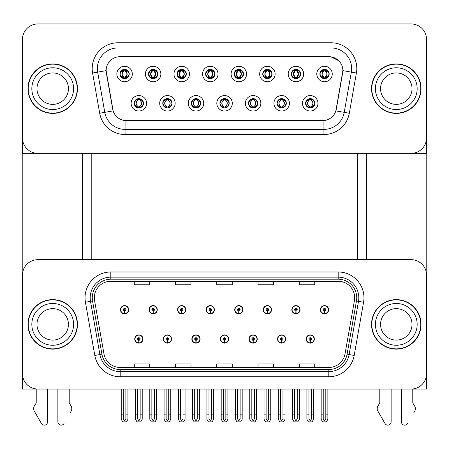 <?xml version="1.0" encoding="UTF-8"?>
<svg xmlns="http://www.w3.org/2000/svg" width="449" height="449" viewBox="0 0 449 449"><rect width="100%" height="100%" fill="white"/><g stroke="black" fill="none" stroke-linecap="round" stroke-linejoin="round"><path stroke-width="0.67" d="M220.425 339.012A4.125 4.125 0 0 0 224.551 343.137A4.125 4.125 0 0 0 228.676 339.012A4.125 4.125 0 0 0 224.551 334.887A4.125 4.125 0 0 0 220.425 339.012M248.987 339.012A4.125 4.125 0 0 0 253.113 343.137A4.125 4.125 0 0 0 257.238 339.012A4.125 4.125 0 0 0 253.113 334.887A4.125 4.125 0 0 0 248.987 339.012M191.863 339.012A4.125 4.125 0 0 0 195.989 343.137A4.125 4.125 0 0 0 200.114 339.012A4.125 4.125 0 0 0 195.989 334.887A4.125 4.125 0 0 0 191.863 339.012M163.301 339.012A4.125 4.125 0 0 0 167.426 343.137A4.125 4.125 0 0 0 171.552 339.012A4.125 4.125 0 0 0 167.426 334.887A4.125 4.125 0 0 0 163.301 339.012M134.739 339.012A4.125 4.125 0 0 0 138.864 343.137A4.125 4.125 0 0 0 142.99 339.012A4.125 4.125 0 0 0 138.864 334.887A4.125 4.125 0 0 0 134.739 339.012M277.549 339.012A4.125 4.125 0 0 0 281.675 343.137A4.125 4.125 0 0 0 285.8 339.012A4.125 4.125 0 0 0 281.675 334.887A4.125 4.125 0 0 0 277.549 339.012M291.833 309.726A4.125 4.125 0 0 0 295.958 313.851A4.125 4.125 0 0 0 300.084 309.726A4.125 4.125 0 0 0 295.958 305.601A4.125 4.125 0 0 0 291.833 309.726M263.271 309.726A4.125 4.125 0 0 0 267.396 313.851A4.125 4.125 0 0 0 271.522 309.726A4.125 4.125 0 0 0 267.396 305.601A4.125 4.125 0 0 0 263.271 309.726M234.709 309.726A4.125 4.125 0 0 0 238.834 313.851A4.125 4.125 0 0 0 242.96 309.726A4.125 4.125 0 0 0 238.834 305.601A4.125 4.125 0 0 0 234.709 309.726M206.147 309.726A4.125 4.125 0 0 0 210.272 313.851A4.125 4.125 0 0 0 214.398 309.726A4.125 4.125 0 0 0 210.272 305.601A4.125 4.125 0 0 0 206.147 309.726M177.585 309.726A4.125 4.125 0 0 0 181.71 313.851A4.125 4.125 0 0 0 185.83 309.726A4.125 4.125 0 0 0 181.71 305.601A4.125 4.125 0 0 0 177.585 309.726M149.023 309.726A4.125 4.125 0 0 0 153.148 313.851A4.125 4.125 0 0 0 157.268 309.726A4.125 4.125 0 0 0 153.148 305.601A4.125 4.125 0 0 0 149.023 309.726M120.461 309.726A4.125 4.125 0 0 0 124.581 313.851A4.125 4.125 0 0 0 128.706 309.726A4.125 4.125 0 0 0 124.581 305.601A4.125 4.125 0 0 0 120.461 309.726M306.111 339.012A4.125 4.125 0 0 0 310.237 343.137A4.125 4.125 0 0 0 314.362 339.012A4.125 4.125 0 0 0 310.237 334.887A4.125 4.125 0 0 0 306.111 339.012M320.395 309.726A4.125 4.125 0 0 0 324.52 313.851A4.125 4.125 0 0 0 328.646 309.726A4.125 4.125 0 0 0 324.52 305.601A4.125 4.125 0 0 0 320.395 309.726M426.55 389.075L426.55 275.13A15.468 15.468 0 0 0 411.082 259.668L37.918 259.668A15.468 15.468 0 0 0 22.45 275.13L22.45 389.075L426.55 389.075M91.792 153.356L91.792 259.668M357.724 153.356L357.724 259.668M119.945 74.012A4.642 4.642 0 0 0 124.581 78.654A4.642 4.642 0 0 0 129.222 74.012A4.642 4.642 0 0 0 124.581 69.371A4.642 4.642 0 0 0 119.945 74.012L119.984 74.012C120.904 71.486 122.106 70.235 123.598 70.263L123.284 69.556M116.852 74.012A7.734 7.734 0 0 0 124.581 81.746A7.734 7.734 0 0 0 132.315 74.012A7.734 7.734 0 0 0 124.581 66.278A7.734 7.734 0 0 0 116.852 74.012M191.347 103.292A4.642 4.642 0 0 0 195.989 107.934A4.642 4.642 0 0 0 200.63 103.292A4.642 4.642 0 0 0 195.989 98.657A4.642 4.642 0 0 0 191.347 103.292L191.392 103.292C192.273 105.796 193.474 107.042 195.006 107.047L195.556 107.047C192.486 104.544 192.486 102.046 195.556 99.543L195.006 99.543C193.502 99.515 192.301 100.767 191.392 103.292M188.254 103.292A7.734 7.734 0 0 0 195.989 111.026A7.734 7.734 0 0 0 203.723 103.292A7.734 7.734 0 0 0 195.989 95.564A7.734 7.734 0 0 0 188.254 103.292M162.785 103.292A4.642 4.642 0 0 0 167.426 107.934A4.642 4.642 0 0 0 172.068 103.292A4.642 4.642 0 0 0 167.426 98.657A4.642 4.642 0 0 0 162.785 103.292L162.83 103.292C163.711 105.796 164.912 107.042 166.444 107.047L166.994 107.047C163.924 104.544 163.924 102.046 166.994 99.543L166.444 99.543C164.94 99.515 163.739 100.767 162.83 103.292M159.692 103.292A7.734 7.734 0 0 0 167.426 111.026A7.734 7.734 0 0 0 175.161 103.292A7.734 7.734 0 0 0 167.426 95.564A7.734 7.734 0 0 0 159.692 103.292M277.039 103.292A4.642 4.642 0 0 0 281.675 107.934A4.642 4.642 0 0 0 286.316 103.292A4.642 4.642 0 0 0 281.675 98.657A4.642 4.642 0 0 0 277.039 103.292L277.078 103.292C277.959 105.796 279.166 107.042 280.698 107.047L281.242 107.047C278.172 104.544 278.172 102.046 281.242 99.543L280.698 99.543C279.194 99.515 277.987 100.767 277.078 103.292M273.941 103.292A7.734 7.734 0 0 0 281.675 111.026A7.734 7.734 0 0 0 289.409 103.292A7.734 7.734 0 0 0 281.675 95.564A7.734 7.734 0 0 0 273.941 103.292M234.193 74.012A4.642 4.642 0 0 0 238.834 78.654A4.642 4.642 0 0 0 243.47 74.012A4.642 4.642 0 0 0 238.834 69.371A4.642 4.642 0 0 0 234.193 74.012L234.238 74.012C235.153 71.486 236.359 70.235 237.852 70.263L237.538 69.556M231.1 74.012A7.734 7.734 0 0 0 238.834 81.746A7.734 7.734 0 0 0 246.568 74.012A7.734 7.734 0 0 0 238.834 66.278A7.734 7.734 0 0 0 231.1 74.012M291.317 74.012A4.642 4.642 0 0 0 295.958 78.654A4.642 4.642 0 0 0 300.6 74.012A4.642 4.642 0 0 0 295.958 69.371A4.642 4.642 0 0 0 291.317 74.012L291.362 74.012C292.277 71.486 293.483 70.235 294.976 70.263L294.662 69.556M288.224 74.012A7.734 7.734 0 0 0 295.958 81.746A7.734 7.734 0 0 0 303.692 74.012A7.734 7.734 0 0 0 295.958 66.278A7.734 7.734 0 0 0 288.224 74.012M134.223 103.292A4.642 4.642 0 0 0 138.864 107.934A4.642 4.642 0 0 0 143.506 103.292A4.642 4.642 0 0 0 138.864 98.657A4.642 4.642 0 0 0 134.223 103.292L134.268 103.292C135.149 105.796 136.35 107.042 137.882 107.047L138.432 107.047C135.362 104.544 135.362 102.046 138.432 99.543L137.882 99.543C136.378 99.515 135.171 100.767 134.268 103.292M131.13 103.292A7.734 7.734 0 0 0 138.864 111.026A7.734 7.734 0 0 0 146.599 103.292A7.734 7.734 0 0 0 138.864 95.564A7.734 7.734 0 0 0 131.13 103.292M205.631 74.012A4.642 4.642 0 0 0 210.272 78.654A4.642 4.642 0 0 0 214.908 74.012A4.642 4.642 0 0 0 210.272 69.371A4.642 4.642 0 0 0 205.631 74.012L205.676 74.012C206.591 71.486 207.792 70.235 209.29 70.263L208.97 69.556M202.538 74.012A7.734 7.734 0 0 0 210.272 81.746A7.734 7.734 0 0 0 218.006 74.012A7.734 7.734 0 0 0 210.272 66.278A7.734 7.734 0 0 0 202.538 74.012M148.507 74.012A4.642 4.642 0 0 0 153.148 78.654A4.642 4.642 0 0 0 157.784 74.012A4.642 4.642 0 0 0 153.148 69.371A4.642 4.642 0 0 0 148.507 74.012L148.552 74.012C149.466 71.486 150.668 70.235 152.166 70.263L151.846 69.556M145.414 74.012A7.734 7.734 0 0 0 153.148 81.746A7.734 7.734 0 0 0 160.877 74.012A7.734 7.734 0 0 0 153.148 66.278A7.734 7.734 0 0 0 145.414 74.012M177.069 74.012A4.642 4.642 0 0 0 181.71 78.654A4.642 4.642 0 0 0 186.346 74.012A4.642 4.642 0 0 0 181.71 69.371A4.642 4.642 0 0 0 177.069 74.012L177.114 74.012C178.029 71.486 179.23 70.235 180.728 70.263L180.408 69.556M173.976 74.012A7.734 7.734 0 0 0 181.71 81.746A7.734 7.734 0 0 0 189.444 74.012A7.734 7.734 0 0 0 181.71 66.278A7.734 7.734 0 0 0 173.976 74.012M248.471 103.292A4.642 4.642 0 0 0 253.113 107.934A4.642 4.642 0 0 0 257.754 103.292A4.642 4.642 0 0 0 253.113 98.657A4.642 4.642 0 0 0 248.471 103.292L248.516 103.292C249.397 105.796 250.604 107.042 252.136 107.047L252.68 107.047C249.61 104.544 249.61 102.046 252.68 99.543L252.136 99.543C250.632 99.515 249.425 100.767 248.516 103.292M245.379 103.292A7.734 7.734 0 0 0 253.113 111.026A7.734 7.734 0 0 0 260.847 103.292A7.734 7.734 0 0 0 253.113 95.564A7.734 7.734 0 0 0 245.379 103.292M219.909 103.292A4.642 4.642 0 0 0 224.551 107.934A4.642 4.642 0 0 0 229.192 103.292A4.642 4.642 0 0 0 224.551 98.657A4.642 4.642 0 0 0 219.909 103.292L219.954 103.292C220.835 105.796 222.042 107.042 223.568 107.047L224.118 107.047C221.048 104.544 221.048 102.046 224.118 99.543L223.568 99.543C222.064 99.515 220.863 100.767 219.954 103.292M216.816 103.292A7.734 7.734 0 0 0 224.551 111.026A7.734 7.734 0 0 0 232.285 103.292A7.734 7.734 0 0 0 224.551 95.564A7.734 7.734 0 0 0 216.816 103.292M319.879 74.012A4.642 4.642 0 0 0 324.52 78.654A4.642 4.642 0 0 0 329.162 74.012A4.642 4.642 0 0 0 324.52 69.371A4.642 4.642 0 0 0 319.879 74.012L319.924 74.012C320.839 71.486 322.045 70.235 323.538 70.263L323.224 69.556M316.786 74.012A7.734 7.734 0 0 0 324.52 81.746A7.734 7.734 0 0 0 332.254 74.012A7.734 7.734 0 0 0 324.52 66.278A7.734 7.734 0 0 0 316.786 74.012M262.755 74.012A4.642 4.642 0 0 0 267.396 78.654A4.642 4.642 0 0 0 272.038 74.012A4.642 4.642 0 0 0 267.396 69.371A4.642 4.642 0 0 0 262.755 74.012L262.8 74.012C263.715 71.486 264.921 70.235 266.414 70.263L266.1 69.556M259.662 74.012A7.734 7.734 0 0 0 267.396 81.746A7.734 7.734 0 0 0 275.13 74.012A7.734 7.734 0 0 0 267.396 66.278A7.734 7.734 0 0 0 259.662 74.012M305.601 103.292A4.642 4.642 0 0 0 310.237 107.934A4.642 4.642 0 0 0 314.878 103.292A4.642 4.642 0 0 0 310.237 98.657A4.642 4.642 0 0 0 305.601 103.292L305.64 103.292C306.521 105.796 307.728 107.042 309.26 107.047L309.81 107.047C306.74 104.544 306.74 102.046 309.81 99.543L309.26 99.543C307.756 99.515 306.549 100.767 305.64 103.292M302.503 103.292A7.734 7.734 0 0 0 310.237 111.026A7.734 7.734 0 0 0 317.971 103.292A7.734 7.734 0 0 0 310.237 95.564A7.734 7.734 0 0 0 302.503 103.292M106.127 70.611A13.919 13.919 0 0 0 106.34 73.024L112.699 109.113A13.919 13.919 0 0 0 126.41 120.618L322.59 120.618A13.919 13.919 0 0 0 336.301 109.113L342.66 73.024A13.919 13.919 0 0 0 328.954 56.686L120.046 56.686A13.919 13.919 0 0 0 106.127 70.611L106.278 68.545M22.45 39.417L22.45 153.356L426.55 153.356L426.55 39.417A15.468 15.468 0 0 0 411.082 23.949L37.918 23.949A15.468 15.468 0 0 0 22.45 39.417L22.45 137.888A15.468 15.468 0 0 0 37.918 153.356L411.082 153.356A15.468 15.468 0 0 0 426.55 137.888L426.55 39.417M27.967 324.369A24.746 24.746 0 0 0 52.713 349.114A24.746 24.746 0 0 0 77.458 324.369A24.746 24.746 0 0 0 52.713 299.623A24.746 24.746 0 0 0 27.967 324.369M371.542 324.369A24.746 24.746 0 0 0 396.287 349.114A24.746 24.746 0 0 0 421.033 324.369A24.746 24.746 0 0 0 396.287 299.623A24.746 24.746 0 0 0 371.542 324.369M94.318 297.766A16.501 16.501 0 0 1 110.819 281.27L338.181 281.27A16.501 16.501 0 0 1 354.429 300.634L345.045 353.84A16.501 16.501 0 0 1 328.803 367.473L120.197 367.473A16.501 16.501 0 0 1 103.955 353.84L94.571 300.634A16.501 16.501 0 0 1 94.318 297.766M92.258 297.766A18.561 18.561 0 0 0 92.539 300.987L101.923 354.194A18.561 18.561 0 0 0 120.197 369.533L328.803 369.533A18.561 18.561 0 0 0 347.077 354.194L356.461 300.987A18.561 18.561 0 0 0 338.181 279.205L110.819 279.205A18.561 18.561 0 0 0 92.258 297.766M85.433 302.244A25.778 25.778 0 0 1 110.819 271.987L338.181 271.987A25.778 25.778 0 0 1 363.567 302.244L354.188 355.451A25.778 25.778 0 0 1 328.803 376.75L120.197 376.75A25.778 25.778 0 0 1 94.812 355.451L85.433 302.244L90.507 301.346A20.62 20.62 0 0 1 110.819 277.145L338.181 277.145A20.62 20.62 0 0 1 358.493 301.346L349.109 354.553A20.62 20.62 0 0 1 328.803 371.598L120.197 371.598A20.62 20.62 0 0 1 99.891 354.553L90.507 301.346A20.62 20.62 0 0 1 90.193 297.766M411.082 259.668L37.918 259.668M22.45 275.13L22.45 373.607A15.468 15.468 0 0 0 37.918 389.075L411.082 389.075A15.468 15.468 0 0 0 426.55 373.607L426.55 275.13M216.766 281.27L216.766 284.761L232.234 284.761L232.234 281.27M175.52 281.27L175.52 284.761L190.988 284.761L190.988 281.27M134.273 281.27L134.273 284.761L149.742 284.761L149.742 281.27M258.012 281.27L258.012 284.761L273.48 284.761L273.48 281.27M299.259 281.27L299.259 284.761L314.727 284.761L314.727 281.27M232.234 367.473L232.234 363.982L216.766 363.982L216.766 367.473M190.988 367.473L190.988 363.982L175.52 363.982L175.52 367.473M149.742 367.473L149.742 363.982L134.273 363.982L134.273 367.473M273.48 367.473L273.48 363.982L258.012 363.982L258.012 367.473M314.727 367.473L314.727 363.982L299.259 363.982L299.259 367.473M27.967 88.655A24.746 24.746 0 0 0 52.713 113.401A24.746 24.746 0 0 0 77.458 88.655A24.746 24.746 0 0 0 52.713 63.904A24.746 24.746 0 0 0 27.967 88.655M371.542 88.655A24.746 24.746 0 0 0 396.287 113.401A24.746 24.746 0 0 0 421.033 88.655A24.746 24.746 0 0 0 396.287 63.904A24.746 24.746 0 0 0 371.542 88.655M117.986 42.767L331.014 42.767A25.778 25.778 0 0 1 356.405 73.024L349.311 113.238A25.778 25.778 0 0 1 323.925 134.537L125.075 134.537A25.778 25.778 0 0 1 99.689 113.238L92.595 73.024A25.778 25.778 0 0 1 117.986 42.767L117.986 47.925L331.014 47.925A20.62 20.62 0 0 1 351.326 72.126L344.231 112.34A20.62 20.62 0 0 1 323.925 129.385L125.075 129.385A20.62 20.62 0 0 1 104.769 112.34L97.674 72.126A20.62 20.62 0 0 1 117.986 47.925L117.986 56.843L328.954 56.686L331.014 56.843L338.793 60.767M322.59 120.618L126.41 120.618M356.405 73.024L342.873 70.639L335.869 110.869L349.311 113.238M99.689 113.238L113.131 110.869L106.127 70.639L97.674 72.126A20.62 20.62 0 0 1 97.36 68.545M336.301 109.113L336.217 109.556M112.783 109.556L112.699 109.113M411.082 23.949L37.918 23.949M311.527 389.075L311.527 418.917L310.237 420.758L308.951 418.917L308.951 414.13L306.886 414.13L306.886 419.287L308.373 421.864L312.1 421.864L313.587 419.287L313.587 389.075M310.18 340.297L310.068 342.873A3.867 3.867 0 0 1 306.37 339.012A3.867 3.867 0 0 1 310.237 335.145A3.867 3.867 0 0 1 314.104 339.012A3.867 3.867 0 0 1 310.405 342.873L310.293 340.297A1.291 1.291 0 0 0 311.527 339.012A1.291 1.291 0 0 0 310.237 337.721A1.291 1.291 0 0 0 308.951 339.012A1.291 1.291 0 0 0 310.18 340.297L310.214 339.528A0.516 0.516 0 0 1 309.72 339.012A0.516 0.516 0 0 1 310.237 338.495A0.516 0.516 0 0 1 310.753 339.012A0.516 0.516 0 0 1 310.259 339.528L310.293 340.297M306.886 389.075L306.886 414.13M308.951 389.075L308.951 414.13M311.527 414.13L313.587 414.13M325.811 389.075L325.811 418.917L324.52 420.758L323.229 418.917L323.229 414.13L321.17 414.13L321.17 419.287L322.657 421.864L326.384 421.864L327.871 419.287L327.871 389.075M324.464 311.017L324.352 313.593A3.867 3.867 0 0 1 320.653 309.726A3.867 3.867 0 0 1 324.52 305.859A3.867 3.867 0 0 1 328.387 309.726A3.867 3.867 0 0 1 324.689 313.593L324.576 311.017A1.291 1.291 0 0 0 325.811 309.726A1.291 1.291 0 0 0 324.52 308.441A1.291 1.291 0 0 0 323.229 309.726A1.291 1.291 0 0 0 324.464 311.017L324.498 310.242A0.516 0.516 0 0 1 324.004 309.726A0.516 0.516 0 0 1 324.52 309.209A0.516 0.516 0 0 1 325.037 309.726A0.516 0.516 0 0 1 324.543 310.242L324.576 311.017M321.17 389.075L321.17 414.13M323.229 389.075L323.229 414.13M325.811 414.13L327.871 414.13M282.965 389.075L282.965 418.917L281.675 420.758L280.389 418.917L280.389 414.13L278.324 414.13L278.324 419.287L279.811 421.864L283.538 421.864L285.025 419.287L285.025 389.075M281.618 340.297L281.506 342.873A3.867 3.867 0 0 1 277.808 339.012A3.867 3.867 0 0 1 281.675 335.145A3.867 3.867 0 0 1 285.542 339.012A3.867 3.867 0 0 1 281.843 342.873L281.731 340.297A1.291 1.291 0 0 0 282.965 339.012A1.291 1.291 0 0 0 281.675 337.721A1.291 1.291 0 0 0 280.389 339.012A1.291 1.291 0 0 0 281.618 340.297L281.652 339.528A0.516 0.516 0 0 1 281.158 339.012A0.516 0.516 0 0 1 281.675 338.495A0.516 0.516 0 0 1 282.191 339.012A0.516 0.516 0 0 1 281.697 339.528L281.731 340.297M278.324 389.075L278.324 414.13M280.389 389.075L280.389 414.13M282.965 414.13L285.025 414.13M254.403 389.075L254.403 418.917L253.113 420.758L251.827 418.917L251.827 414.13L249.762 414.13L249.762 419.287L251.249 421.864L254.976 421.864L256.463 419.287L256.463 389.075M253.056 340.297L252.944 342.873A3.867 3.867 0 0 1 249.246 339.012A3.867 3.867 0 0 1 253.113 335.145A3.867 3.867 0 0 1 256.98 339.012A3.867 3.867 0 0 1 253.281 342.873L253.169 340.297A1.291 1.291 0 0 0 254.403 339.012A1.291 1.291 0 0 0 253.113 337.721A1.291 1.291 0 0 0 251.827 339.012A1.291 1.291 0 0 0 253.056 340.297L253.09 339.528A0.516 0.516 0 0 1 252.596 339.012A0.516 0.516 0 0 1 253.113 338.495A0.516 0.516 0 0 1 253.629 339.012A0.516 0.516 0 0 1 253.135 339.528L253.169 340.297M249.762 389.075L249.762 414.13M251.827 389.075L251.827 414.13M254.403 414.13L256.463 414.13M225.841 389.075L225.841 418.917L224.551 420.758L223.265 418.917L223.265 414.13L221.2 414.13L221.2 419.287L222.687 421.864L226.414 421.864L227.901 419.287L227.901 389.075M224.494 340.297L224.382 342.873A3.867 3.867 0 0 1 220.684 339.012A3.867 3.867 0 0 1 224.551 335.145A3.867 3.867 0 0 1 228.418 339.012A3.867 3.867 0 0 1 224.719 342.873L224.607 340.297A1.291 1.291 0 0 0 225.841 339.012A1.291 1.291 0 0 0 224.551 337.721A1.291 1.291 0 0 0 223.265 339.012A1.291 1.291 0 0 0 224.494 340.297L224.528 339.528A0.516 0.516 0 0 1 224.034 339.012A0.516 0.516 0 0 1 224.551 338.495A0.516 0.516 0 0 1 225.067 339.012A0.516 0.516 0 0 1 224.573 339.528L224.607 340.297M221.2 389.075L221.2 414.13M223.265 389.075L223.265 414.13M225.841 414.13L227.901 414.13M297.244 389.075L297.244 418.917L295.958 420.758L294.667 418.917L294.667 414.13L292.608 414.13L292.608 419.287L294.095 421.864L297.822 421.864L299.309 419.287L299.309 389.075M295.902 311.017L295.79 313.593A3.867 3.867 0 0 1 292.091 309.726A3.867 3.867 0 0 1 295.958 305.859A3.867 3.867 0 0 1 299.825 309.726A3.867 3.867 0 0 1 296.127 313.593L296.014 311.017A1.291 1.291 0 0 0 297.244 309.726A1.291 1.291 0 0 0 295.958 308.441A1.291 1.291 0 0 0 294.667 309.726A1.291 1.291 0 0 0 295.902 311.017L295.936 310.242A0.516 0.516 0 0 1 295.442 309.726A0.516 0.516 0 0 1 295.958 309.209A0.516 0.516 0 0 1 296.475 309.726A0.516 0.516 0 0 1 295.981 310.242L296.014 311.017M292.608 389.075L292.608 414.13M294.667 389.075L294.667 414.13M297.244 414.13L299.309 414.13M268.682 389.075L268.682 418.917L267.396 420.758L266.105 418.917L266.105 414.13L264.046 414.13L264.046 419.287L265.533 421.864L269.26 421.864L270.747 419.287L270.747 389.075M267.34 311.017L267.228 313.593A3.867 3.867 0 0 1 263.529 309.726A3.867 3.867 0 0 1 267.396 305.859A3.867 3.867 0 0 1 271.263 309.726A3.867 3.867 0 0 1 267.565 313.593L267.452 311.017A1.291 1.291 0 0 0 268.682 309.726A1.291 1.291 0 0 0 267.396 308.441A1.291 1.291 0 0 0 266.105 309.726A1.291 1.291 0 0 0 267.34 311.017L267.374 310.242A0.516 0.516 0 0 1 266.88 309.726A0.516 0.516 0 0 1 267.396 309.209A0.516 0.516 0 0 1 267.913 309.726A0.516 0.516 0 0 1 267.419 310.242L267.452 311.017M264.046 389.075L264.046 414.13M266.105 389.075L266.105 414.13M268.682 414.13L270.747 414.13M240.12 389.075L240.12 418.917L238.834 420.758L237.543 418.917L237.543 414.13L235.484 414.13L235.484 419.287L236.971 421.864L240.698 421.864L242.185 419.287L242.185 389.075M238.778 311.017L238.666 313.593A3.867 3.867 0 0 1 234.967 309.726A3.867 3.867 0 0 1 238.834 305.859A3.867 3.867 0 0 1 242.701 309.726A3.867 3.867 0 0 1 239.003 313.593L238.89 311.017A1.291 1.291 0 0 0 240.12 309.726A1.291 1.291 0 0 0 238.834 308.441A1.291 1.291 0 0 0 237.543 309.726A1.291 1.291 0 0 0 238.778 311.017L238.812 310.242A0.516 0.516 0 0 1 238.318 309.726A0.516 0.516 0 0 1 238.834 309.209A0.516 0.516 0 0 1 239.351 309.726A0.516 0.516 0 0 1 238.857 310.242L238.89 311.017M235.484 389.075L235.484 414.13M237.543 389.075L237.543 414.13M240.12 414.13L242.185 414.13M211.558 389.075L211.558 418.917L210.272 420.758L208.981 418.917L208.981 414.13L206.922 414.13L206.922 419.287L208.409 421.864L212.136 421.864L213.623 419.287L213.623 389.075M210.216 311.017L210.104 313.593A3.867 3.867 0 0 1 206.405 309.726A3.867 3.867 0 0 1 210.272 305.859A3.867 3.867 0 0 1 214.139 309.726A3.867 3.867 0 0 1 210.441 313.593L210.328 311.017A1.291 1.291 0 0 0 211.558 309.726A1.291 1.291 0 0 0 210.272 308.441A1.291 1.291 0 0 0 208.981 309.726A1.291 1.291 0 0 0 210.216 311.017L210.25 310.242A0.516 0.516 0 0 1 209.756 309.726A0.516 0.516 0 0 1 210.272 309.209A0.516 0.516 0 0 1 210.789 309.726A0.516 0.516 0 0 1 210.295 310.242L210.328 311.017M206.922 389.075L206.922 414.13M208.981 389.075L208.981 414.13M211.558 414.13L213.623 414.13M311.039 107.867L310.669 107.047L311.219 107.047C312.723 107.075 313.93 105.824 314.833 103.287C313.952 100.795 312.745 99.543 311.219 99.543L311.533 98.842M311.039 98.724L310.669 99.543L311.219 99.543M310.669 107.047L310.517 107.042C313.666 104.544 313.666 102.046 310.517 99.543L310.904 98.701L310.517 99.543C313.778 102.046 313.778 104.544 310.512 107.042L310.669 107.047C313.739 104.544 313.739 102.046 310.669 99.543M309.962 107.042L309.962 107.042C306.701 104.544 306.701 102.046 309.962 99.543C306.813 102.046 306.813 104.544 309.962 107.042M309.81 99.543L309.44 98.724M329.162 74.012L329.117 74.012C328.225 71.514 327.018 70.269 325.503 70.263L324.953 70.263L327.293 74.012L324.953 77.756L325.503 77.756L325.817 78.468M323.718 69.438L324.088 70.263L323.538 70.263M324.801 70.263L324.801 70.263C327.675 70.364 327.77 77.279 324.795 77.756L325.183 78.603L324.801 77.756L327.203 74.012L324.801 70.263L325.188 69.421L324.795 70.263M329.117 74.012C328.185 76.555 326.984 77.806 325.503 77.756M324.088 70.263L321.748 74.012L324.088 77.756L323.538 77.756C322.09 77.851 320.883 76.605 319.924 74.012M324.088 77.756L321.838 74.012L324.24 70.263C321.361 70.364 321.271 77.279 324.245 77.756L323.718 78.581M22.809 153.356L22.809 271.813M82.616 153.356L82.616 259.668M366.384 153.356L366.384 259.668M426.191 153.356L426.191 271.813M282.477 107.867L282.107 107.047L282.657 107.047C284.161 107.075 285.368 105.824 286.271 103.287C285.39 100.795 284.183 99.543 282.657 99.543L282.971 98.842M282.477 98.724L282.107 99.543L282.657 99.543M282.107 107.047L281.955 107.042C285.104 104.544 285.104 102.046 281.955 99.543L282.342 98.701L281.955 99.543C285.216 102.046 285.216 104.544 281.95 107.042L282.107 107.047C285.177 104.544 285.177 102.046 282.107 99.543M281.4 107.042L281.4 107.042C278.139 104.544 278.139 102.046 281.4 99.543C278.245 102.046 278.245 104.544 281.4 107.042M281.242 99.543L280.878 98.724M253.91 107.867L253.545 107.047L254.095 107.047C255.599 107.075 256.806 105.824 257.709 103.287C256.828 100.795 255.621 99.543 254.095 99.543L254.409 98.842M253.91 98.724L253.545 99.543L254.095 99.543M253.545 99.543L253.545 99.543C256.615 102.046 256.615 104.544 253.545 107.047L253.393 107.042C256.542 104.544 256.542 102.046 253.393 99.543L253.78 98.701L253.388 99.543C256.654 102.046 256.654 104.544 253.388 107.042M252.838 107.042L252.838 107.042C249.577 104.544 249.577 102.046 252.838 99.543C249.683 102.046 249.683 104.544 252.838 107.042M252.68 99.543L252.316 98.724M225.347 107.867L224.983 107.047L225.533 107.047C227.037 107.075 228.244 105.824 229.147 103.287C228.266 100.795 227.059 99.543 225.533 99.543L225.847 98.842M225.347 98.724L224.983 99.543L225.533 99.543M224.983 99.543L224.983 99.543C228.053 102.046 228.053 104.544 224.983 107.047L224.831 107.042C227.98 104.544 227.98 102.046 224.831 99.543L225.218 98.701M224.983 107.047L224.831 107.042C228.086 104.544 228.086 102.046 224.826 99.543L225.213 98.701M224.27 107.042L224.27 107.042C221.015 104.544 221.015 102.046 224.276 99.543C221.121 102.046 221.121 104.544 224.27 107.042M224.118 99.543L223.754 98.724M300.6 74.012L300.555 74.012C299.663 71.514 298.456 70.269 296.941 70.263L296.391 70.263L298.731 74.012L296.391 77.756L296.941 77.756L297.255 78.468M295.156 69.438L295.526 70.263L294.976 70.263M296.239 70.263L296.239 70.263C299.113 70.364 299.208 77.279 296.233 77.756L296.621 78.603L296.239 77.756L298.636 74.012L296.239 70.263L296.626 69.421L296.233 70.263M300.555 74.012C299.623 76.555 298.422 77.806 296.941 77.756M295.526 70.263L293.186 74.012L295.526 77.756L294.976 77.756C293.528 77.851 292.321 76.605 291.362 74.012M295.526 77.756L293.276 74.012L295.678 70.263L295.29 69.421L295.683 70.263C292.799 70.364 292.709 77.279 295.683 77.756L295.156 78.581M272.038 74.012L271.993 74.012C271.101 71.514 269.894 70.269 268.379 70.263L267.829 70.263L270.169 74.012L267.829 77.756L268.379 77.756L268.693 78.468M266.594 69.438L266.964 70.263L266.414 70.263M267.677 70.263L268.059 69.421L267.671 70.263C270.551 70.364 270.646 77.279 267.671 77.756L268.059 78.603L267.677 77.756L270.074 74.012L267.677 70.263M271.993 74.012C271.061 76.555 269.86 77.806 268.379 77.756M266.964 70.263L264.624 74.012L266.964 77.756L266.414 77.756C264.966 77.851 263.759 76.605 262.8 74.012M266.964 77.756L264.714 74.012L267.116 70.263C264.237 70.364 264.147 77.279 267.121 77.756L266.594 78.581M243.47 74.012L243.431 74.012C242.539 71.514 241.332 70.269 239.817 70.263L239.266 70.263L241.607 74.012L239.266 77.756L239.817 77.756L240.131 78.468M238.032 69.438L238.402 70.263L237.852 70.263M239.115 70.263L239.115 70.263C241.989 70.364 242.084 77.279 239.109 77.756L239.497 78.603L239.115 77.756L241.511 74.012L239.115 70.263L239.497 69.421L239.109 70.263M243.431 74.012C242.499 76.555 241.298 77.806 239.817 77.756M238.402 70.263L236.062 74.012L238.402 77.756L237.852 77.756C236.404 77.851 235.197 76.605 234.238 74.012M238.402 77.756L236.152 74.012L238.554 70.263C235.674 70.364 235.585 77.279 238.554 77.756L238.032 78.581M214.908 74.012L214.869 74.012C213.971 71.514 212.77 70.269 211.255 70.263L210.704 70.263L213.045 74.012L210.704 77.756L211.255 77.756L211.569 78.468M209.47 69.438L209.84 70.263L209.29 70.263M210.553 70.263L210.553 70.263C213.427 70.364 213.516 77.279 210.547 77.756L210.935 78.603L210.553 77.756L212.949 74.012L210.553 70.263L210.935 69.421L210.547 70.263M214.869 74.012C213.937 76.555 212.731 77.806 211.255 77.756M209.84 70.263L207.5 74.012L209.84 77.756L209.29 77.756C207.836 77.851 206.635 76.605 205.676 74.012M209.84 77.756L207.59 74.012L209.992 70.263C207.112 70.364 207.023 77.279 209.992 77.756L209.47 78.581M57.87 389.075L57.87 421.869L57.87 389.075M47.56 389.075L47.56 421.869A3.295 3.295 0 0 1 41.415 423.519L34.012 410.588A5.158 5.158 0 0 1 34.382 405.991L36.217 402.966L34.382 405.991M70.224 412.754L71.419 410.588A5.158 5.158 0 0 0 71.043 405.991L69.213 402.966L69.213 389.075M64.011 423.519A3.295 3.295 0 0 1 57.87 421.869M36.217 389.075L36.217 402.966M71.043 405.991L69.213 402.966M401.44 389.075L401.44 421.869L401.44 389.075M391.13 389.075L391.13 421.869A3.295 3.295 0 0 1 384.989 423.519L377.581 410.588A5.158 5.158 0 0 1 377.957 405.991L379.787 402.966L377.957 405.991M413.798 412.754L414.988 410.588A5.158 5.158 0 0 0 414.618 405.991L412.783 402.966L412.783 389.075M407.585 423.519A3.295 3.295 0 0 1 401.44 421.869M379.787 389.075L379.787 402.966M414.618 405.991L412.783 402.966M68.439 324.369A15.726 15.726 0 0 0 52.713 308.643A15.726 15.726 0 0 0 36.986 324.369A15.726 15.726 0 0 0 52.713 340.095A15.726 15.726 0 0 0 68.439 324.369A15.726 15.726 0 0 1 52.713 340.095A15.726 15.726 0 0 1 36.986 324.369M28.225 324.369A24.487 24.487 0 0 1 52.713 299.881A24.487 24.487 0 0 1 77.206 324.369A24.487 24.487 0 0 1 52.713 348.856A24.487 24.487 0 0 1 28.225 324.369M412.014 88.655A15.726 15.726 0 0 0 396.287 72.929A15.726 15.726 0 0 0 380.561 88.655A15.726 15.726 0 0 0 396.287 104.376A15.726 15.726 0 0 0 412.014 88.655A15.726 15.726 0 0 1 396.287 104.376A15.726 15.726 0 0 1 380.561 88.655M371.794 88.655A24.487 24.487 0 0 1 396.287 64.162A24.487 24.487 0 0 1 420.775 88.655A24.487 24.487 0 0 1 396.287 113.142A24.487 24.487 0 0 1 371.794 88.655M412.014 324.369A15.726 15.726 0 0 0 396.287 308.643A15.726 15.726 0 0 0 380.561 324.369A15.726 15.726 0 0 0 396.287 340.095A15.726 15.726 0 0 0 412.014 324.369A15.726 15.726 0 0 1 396.287 340.095A15.726 15.726 0 0 1 380.561 324.369M371.794 324.369A24.487 24.487 0 0 1 396.287 299.881A24.487 24.487 0 0 1 420.775 324.369A24.487 24.487 0 0 1 396.287 348.856A24.487 24.487 0 0 1 371.794 324.369M68.439 88.655A15.726 15.726 0 0 0 52.713 72.929A15.726 15.726 0 0 0 36.986 88.655A15.726 15.726 0 0 0 52.713 104.376A15.726 15.726 0 0 0 68.439 88.655A15.726 15.726 0 0 1 52.713 104.376A15.726 15.726 0 0 1 36.986 88.655M28.225 88.655A24.487 24.487 0 0 1 52.713 64.162A24.487 24.487 0 0 1 77.206 88.655A24.487 24.487 0 0 1 52.713 113.142A24.487 24.487 0 0 1 28.225 88.655M196.785 107.867L196.421 107.047L196.971 107.047C198.475 107.075 199.682 105.824 200.585 103.287C199.704 100.795 198.497 99.543 196.971 99.543L197.285 98.842M196.785 98.724L196.421 99.543L196.971 99.543M196.421 107.047L196.269 107.042C199.418 104.544 199.418 102.046 196.269 99.543L196.656 98.701L196.269 99.543C199.524 102.046 199.524 104.544 196.264 107.042L196.421 107.047C199.491 104.544 199.491 102.046 196.421 99.543M195.708 107.042L195.708 107.042C192.453 104.544 192.453 102.046 195.713 99.543C192.559 102.046 192.559 104.544 195.708 107.042M195.556 99.543L195.192 98.724M168.223 107.867L167.859 107.047L168.409 107.047C169.913 107.075 171.12 105.824 172.023 103.287C171.142 100.795 169.935 99.543 168.409 99.543L168.723 98.842M168.223 98.724L167.859 99.543L168.409 99.543M167.859 107.047L167.707 107.042C170.856 104.544 170.856 102.046 167.707 99.543L168.094 98.701L167.707 99.543C170.962 102.046 170.962 104.544 167.702 107.042L167.859 107.047C170.929 104.544 170.929 102.046 167.859 99.543M167.146 107.042L167.146 107.042C163.891 104.544 163.891 102.046 167.151 99.543C163.997 102.046 163.997 104.544 167.146 107.042M166.994 99.543L166.63 98.724M139.661 107.867L139.297 107.047L139.847 107.047C141.351 107.075 142.558 105.824 143.461 103.287C142.58 100.795 141.373 99.543 139.847 99.543L140.161 98.842M139.661 98.724L139.297 99.543L139.847 99.543M139.297 107.047L139.145 107.042C142.294 104.544 142.294 102.046 139.145 99.543L139.532 98.701L139.145 99.543C142.4 102.046 142.4 104.544 139.139 107.042L139.297 107.047C142.367 104.544 142.367 102.046 139.297 99.543M138.584 107.042L138.584 107.042C135.435 104.544 135.435 102.046 138.584 99.543L138.202 98.701L138.589 99.543C135.329 102.046 135.329 104.544 138.589 107.042M138.432 99.543L138.067 98.724M197.279 389.075L197.279 418.917L195.989 420.758L194.698 418.917L194.698 414.13L192.638 414.13L192.638 419.287L194.125 421.864L197.852 421.864L199.339 419.287L199.339 389.075M195.932 340.297L195.82 342.873A3.867 3.867 0 0 1 192.121 339.012A3.867 3.867 0 0 1 195.989 335.145A3.867 3.867 0 0 1 199.856 339.012A3.867 3.867 0 0 1 196.157 342.873L196.045 340.297A1.291 1.291 0 0 0 197.279 339.012A1.291 1.291 0 0 0 195.989 337.721A1.291 1.291 0 0 0 194.698 339.012A1.291 1.291 0 0 0 195.932 340.297L195.966 339.528A0.516 0.516 0 0 1 195.472 339.012A0.516 0.516 0 0 1 195.989 338.495A0.516 0.516 0 0 1 196.505 339.012A0.516 0.516 0 0 1 196.011 339.528L196.045 340.297M192.638 389.075L192.638 414.13M194.698 389.075L194.698 414.13M197.279 414.13L199.339 414.13M168.717 389.075L168.717 418.917L167.426 420.758L166.136 418.917L166.136 414.13L164.076 414.13L164.076 419.287L165.563 421.864L169.29 421.864L170.777 419.287L170.777 389.075M167.37 340.297L167.258 342.873A3.867 3.867 0 0 1 163.559 339.012A3.867 3.867 0 0 1 167.426 335.145A3.867 3.867 0 0 1 171.293 339.012A3.867 3.867 0 0 1 167.595 342.873L167.483 340.297A1.291 1.291 0 0 0 168.717 339.012A1.291 1.291 0 0 0 167.426 337.721A1.291 1.291 0 0 0 166.136 339.012A1.291 1.291 0 0 0 167.37 340.297L167.404 339.528A0.516 0.516 0 0 1 166.91 339.012A0.516 0.516 0 0 1 167.426 338.495A0.516 0.516 0 0 1 167.943 339.012A0.516 0.516 0 0 1 167.449 339.528L167.483 340.297M164.076 389.075L164.076 414.13M166.136 389.075L166.136 414.13M168.717 414.13L170.777 414.13M140.155 389.075L140.155 418.917L138.864 420.758L137.574 418.917L137.574 414.13L135.514 414.13L135.514 419.287L137.001 421.864L140.728 421.864L142.215 419.287L142.215 389.075M138.808 340.297L138.696 342.873A3.867 3.867 0 0 1 134.997 339.012A3.867 3.867 0 0 1 138.864 335.145A3.867 3.867 0 0 1 142.731 339.012A3.867 3.867 0 0 1 139.033 342.873L138.921 340.297A1.291 1.291 0 0 0 140.155 339.012A1.291 1.291 0 0 0 138.864 337.721A1.291 1.291 0 0 0 137.574 339.012A1.291 1.291 0 0 0 138.808 340.297L138.842 339.528A0.516 0.516 0 0 1 138.348 339.012A0.516 0.516 0 0 1 138.864 338.495A0.516 0.516 0 0 1 139.381 339.012A0.516 0.516 0 0 1 138.887 339.528L138.921 340.297M135.514 389.075L135.514 414.13M137.574 389.075L137.574 414.13M140.155 414.13L142.215 414.13M186.346 74.012L186.307 74.012C185.409 71.514 184.208 70.269 182.692 70.263L182.142 70.263L184.483 74.012L182.142 77.756L182.692 77.756L183.007 78.468M180.908 69.438L181.273 70.263L180.728 70.263M181.991 70.263L181.991 70.263C184.865 70.364 184.954 77.279 181.985 77.756L182.373 78.603L181.991 77.756L184.387 74.012L181.991 70.263L182.373 69.421L181.985 70.263M186.307 74.012C185.375 76.555 184.169 77.806 182.692 77.756M181.273 70.263L178.938 74.012L181.273 77.756L180.728 77.756C179.274 77.851 178.073 76.605 177.114 74.012M181.273 77.756L179.028 74.012L181.43 70.263C178.55 70.364 178.461 77.279 181.43 77.756L180.908 78.581M157.784 74.012L157.745 74.012C156.847 71.514 155.646 70.269 154.13 70.263L153.58 70.263L155.921 74.012L153.58 77.756L154.13 77.756L154.445 78.468M152.346 69.438L152.711 70.263L152.166 70.263M153.429 70.263L153.429 70.263C156.303 70.364 156.392 77.279 153.423 77.756L153.811 78.603L153.429 77.756L155.825 74.012L153.429 70.263L153.811 69.421L153.423 70.263M157.745 74.012C156.813 76.555 155.607 77.806 154.13 77.756M152.711 70.263L150.376 74.012L152.711 77.756L152.166 77.756C150.712 77.851 149.511 76.605 148.552 74.012M152.711 77.756L150.466 74.012L152.868 70.263C149.988 70.364 149.899 77.279 152.868 77.756L152.346 78.581M129.222 74.012L129.183 74.012C128.285 71.514 127.084 70.269 125.568 70.263L125.018 70.263L127.353 74.012L125.018 77.756L125.568 77.756L125.883 78.468M123.784 69.438L124.148 70.263L123.598 70.263M124.861 70.263L124.861 70.263C127.74 70.364 127.83 77.279 124.861 77.756L125.249 78.603L124.861 77.756L127.263 74.012L124.861 70.263L125.249 69.421L124.861 70.263M129.183 74.012C128.251 76.555 127.045 77.806 125.568 77.756M124.148 70.263L121.814 74.012L124.148 77.756L123.598 77.756C122.15 77.851 120.949 76.605 119.984 74.012M124.148 77.756L121.903 74.012L124.306 70.263C121.426 70.364 121.337 77.279 124.306 77.756L123.784 78.581M182.996 389.075L182.996 418.917L181.71 420.758L180.419 418.917L180.419 414.13L178.36 414.13L178.36 419.287L179.847 421.864L183.574 421.864L185.061 419.287L185.061 389.075M181.654 311.017L181.542 313.593A3.867 3.867 0 0 1 177.843 309.726A3.867 3.867 0 0 1 181.71 305.859A3.867 3.867 0 0 1 185.577 309.726A3.867 3.867 0 0 1 181.879 313.593L181.766 311.017A1.291 1.291 0 0 0 182.996 309.726A1.291 1.291 0 0 0 181.71 308.441A1.291 1.291 0 0 0 180.419 309.726A1.291 1.291 0 0 0 181.654 311.017L181.688 310.242A0.516 0.516 0 0 1 181.194 309.726A0.516 0.516 0 0 1 181.71 309.209A0.516 0.516 0 0 1 182.221 309.726A0.516 0.516 0 0 1 181.733 310.242L181.766 311.017M178.36 389.075L178.36 414.13M180.419 389.075L180.419 414.13M182.996 414.13L185.061 414.13M154.434 389.075L154.434 418.917L153.148 420.758L151.857 418.917L151.857 414.13L149.792 414.13L149.792 419.287L151.285 421.864L155.006 421.864L156.499 419.287L156.499 389.075M153.092 311.017L152.98 313.593A3.867 3.867 0 0 1 149.281 309.726A3.867 3.867 0 0 1 153.148 305.859A3.867 3.867 0 0 1 157.015 309.726A3.867 3.867 0 0 1 153.317 313.593L153.204 311.017A1.291 1.291 0 0 0 154.434 309.726A1.291 1.291 0 0 0 153.148 308.441A1.291 1.291 0 0 0 151.857 309.726A1.291 1.291 0 0 0 153.092 311.017L153.126 310.242A0.516 0.516 0 0 1 152.632 309.726A0.516 0.516 0 0 1 153.148 309.209A0.516 0.516 0 0 1 153.659 309.726A0.516 0.516 0 0 1 153.171 310.242L153.204 311.017M149.792 389.075L149.792 414.13M151.857 389.075L151.857 414.13M154.434 414.13L156.499 414.13M125.872 389.075L125.872 418.917L124.581 420.758L123.295 418.917L123.295 414.13L121.23 414.13L121.23 419.287L122.723 421.864L126.444 421.864L127.937 419.287L127.937 389.075M124.525 311.017L124.412 313.593A3.867 3.867 0 0 1 120.719 309.726A3.867 3.867 0 0 1 124.581 305.859A3.867 3.867 0 0 1 128.448 309.726A3.867 3.867 0 0 1 124.755 313.593L124.642 311.017A1.291 1.291 0 0 0 125.872 309.726A1.291 1.291 0 0 0 124.581 308.441A1.291 1.291 0 0 0 123.295 309.726A1.291 1.291 0 0 0 124.525 311.017L124.558 310.242A0.516 0.516 0 0 1 124.07 309.726A0.516 0.516 0 0 1 124.581 309.209A0.516 0.516 0 0 1 125.097 309.726A0.516 0.516 0 0 1 124.609 310.242L124.642 311.017M121.23 389.075L121.23 414.13M123.295 389.075L123.295 414.13M125.872 414.13L127.937 414.13M338.181 271.987L338.181 279.205M90.507 301.346L92.539 300.987M120.197 376.75L120.197 369.533M328.803 369.533L328.803 376.75M347.077 354.194L354.188 355.451M94.812 355.451L101.923 354.194M356.461 300.987L363.567 302.244M110.819 271.987L110.819 279.205M331.014 42.767L331.014 56.843M323.925 120.557L323.925 134.537M125.075 134.537L125.075 120.557M92.595 73.024L97.674 72.126M310.068 342.873A3.867 3.867 0 0 1 306.37 339.012M324.352 313.593A3.867 3.867 0 0 1 320.653 309.726M281.506 342.873A3.867 3.867 0 0 1 277.808 339.012M252.944 342.873A3.867 3.867 0 0 1 249.246 339.012M224.382 342.873A3.867 3.867 0 0 1 220.684 339.012M295.79 313.593A3.867 3.867 0 0 1 292.091 309.726M267.228 313.593A3.867 3.867 0 0 1 263.529 309.726M238.666 313.593A3.867 3.867 0 0 1 234.967 309.726M210.104 313.593A3.867 3.867 0 0 1 206.405 309.726M311.219 107.047L311.533 107.749M309.26 99.543L308.94 98.842M309.26 107.047L308.94 107.749M309.44 107.867L309.81 107.047M310.517 107.047L310.904 107.889L310.512 107.047M309.962 107.047L309.574 107.889L309.962 107.047M325.503 70.263L325.817 69.556M325.317 69.438L324.953 70.263M323.852 69.421L324.24 70.263L323.858 69.421M325.317 78.581L324.953 77.756M323.538 77.756L323.224 78.468M323.852 78.603L324.24 77.756L323.858 78.603M282.657 107.047L282.971 107.749M280.698 99.543L280.378 98.842M280.698 107.047L280.378 107.749M280.878 107.867L281.242 107.047M281.955 107.047L282.342 107.889L281.95 107.047M281.4 107.047L281.012 107.889L281.4 107.047M254.095 107.047L254.409 107.749M252.136 99.543L251.816 98.842M252.136 107.047L251.816 107.749M252.316 107.867L252.68 107.047M253.393 107.047L253.78 107.889L253.388 107.047M252.838 107.047L252.45 107.889L252.838 107.047M225.533 107.047L225.847 107.749M223.568 99.543L223.254 98.842M223.568 107.047L223.254 107.749M223.754 107.867L224.118 107.047M225.213 107.889L224.826 107.047L225.218 107.889M224.27 107.047L223.888 107.889L224.276 107.047M296.941 70.263L297.255 69.556M296.755 69.438L296.391 70.263M296.755 78.581L296.391 77.756M294.976 77.756L294.662 78.468M268.379 70.263L268.693 69.556M268.193 69.438L267.829 70.263M266.728 69.421L267.116 70.263L266.734 69.421M268.193 78.581L267.829 77.756M266.414 77.756L266.1 78.468M266.728 78.603L267.116 77.756L266.734 78.603M239.817 70.263L240.131 69.556M239.631 69.438L239.266 70.263M238.166 69.421L238.554 70.263L238.172 69.421M239.631 78.581L239.266 77.756M237.852 77.756L237.538 78.468M238.166 78.603L238.554 77.756L238.172 78.603M211.255 70.263L211.569 69.556M211.069 69.438L210.704 70.263M209.604 69.421L209.992 70.263L209.61 69.421M211.069 78.581L210.704 77.756M209.29 77.756L208.97 78.468M209.604 78.603L209.992 77.756L209.61 78.603M31.834 324.369A20.879 20.879 0 0 1 52.713 303.49A20.879 20.879 0 0 1 73.597 324.369A20.879 20.879 0 0 1 52.713 345.247A20.879 20.879 0 0 1 31.834 324.369M375.403 88.655A20.879 20.879 0 0 1 396.287 67.771A20.879 20.879 0 0 1 417.166 88.655A20.879 20.879 0 0 1 396.287 109.534A20.879 20.879 0 0 1 375.403 88.655M375.403 324.369A20.879 20.879 0 0 1 396.287 303.49A20.879 20.879 0 0 1 417.166 324.369A20.879 20.879 0 0 1 396.287 345.247A20.879 20.879 0 0 1 375.403 324.369M31.834 88.655A20.879 20.879 0 0 1 52.713 67.771A20.879 20.879 0 0 1 73.597 88.655A20.879 20.879 0 0 1 52.713 109.534A20.879 20.879 0 0 1 31.834 88.655M196.971 107.047L197.285 107.749M195.006 99.543L194.692 98.842M195.006 107.047L194.692 107.749M195.192 107.867L195.556 107.047M196.269 107.047L196.656 107.889L196.264 107.047M195.708 107.047L195.326 107.889L195.713 107.047M168.409 107.047L168.723 107.749M166.444 99.543L166.13 98.842M166.444 107.047L166.13 107.749M166.63 107.867L166.994 107.047M167.707 107.047L168.094 107.889L167.702 107.047M167.146 107.047L166.764 107.889L167.151 107.047M139.847 107.047L140.161 107.749M137.882 99.543L137.568 98.842M137.882 107.047L137.568 107.749M138.067 107.867L138.432 107.047M139.145 107.047L139.532 107.889L139.139 107.047M138.584 107.047L138.202 107.889L138.589 107.047M195.82 342.873A3.867 3.867 0 0 1 192.121 339.012M167.258 342.873A3.867 3.867 0 0 1 163.559 339.012M138.696 342.873A3.867 3.867 0 0 1 134.997 339.012M182.692 70.263L183.007 69.556M182.507 69.438L182.142 70.263M181.042 69.421L181.43 70.263L181.048 69.421M182.507 78.581L182.142 77.756M180.728 77.756L180.408 78.468M181.042 78.603L181.43 77.756L181.048 78.603M154.13 70.263L154.445 69.556M153.945 69.438L153.58 70.263M152.48 69.421L152.868 70.263L152.48 69.421M153.945 78.581L153.58 77.756M152.166 77.756L151.846 78.468M152.48 78.603L152.868 77.756L152.48 78.603M125.568 70.263L125.883 69.556M125.383 69.438L125.018 70.263M123.918 69.421L124.306 70.263L123.918 69.421M125.383 78.581L125.018 77.756M123.598 77.756L123.284 78.468M123.918 78.603L124.306 77.756L123.918 78.603M181.542 313.593A3.867 3.867 0 0 1 177.843 309.726M152.98 313.593A3.867 3.867 0 0 1 149.281 309.726M124.412 313.593A3.867 3.867 0 0 1 120.719 309.726"/></g></svg>

